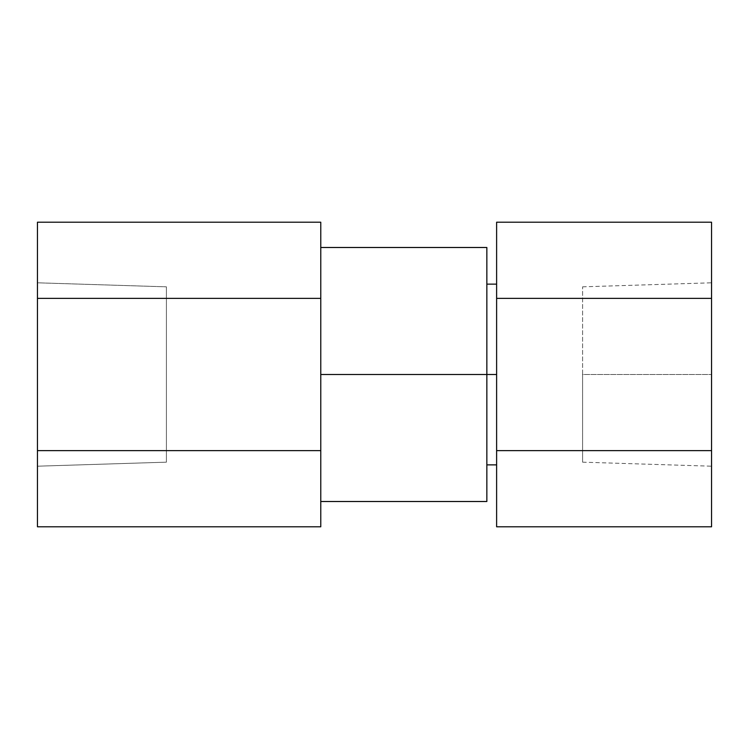<?xml version="1.0" encoding="UTF-8"?>
<svg xmlns="http://www.w3.org/2000/svg" width="749" height="749" viewBox="0 0 749 749"><rect width="100%" height="100%" fill="white"/><g stroke="black" fill="none" stroke-linecap="round" stroke-linejoin="round"><path stroke-width="0.56" stroke-dasharray="3.75 2.81" d="M166.409 286.83L166.409 462.17L37.45 466.196L37.45 282.804L166.409 286.83L37.45 282.804L37.45 466.196L37.45 282.804L37.45 466.196L166.409 462.17L166.409 286.83M320.769 374.5L320.769 247.498L320.769 501.502L320.769 374.5L486.85 374.5L320.769 374.5L320.769 501.502L320.769 374.5M486.85 247.498L486.85 501.502L486.85 247.498M37.45 526.79L37.45 222.21L37.45 298.355L320.769 298.355L320.769 526.79L320.769 450.645L37.45 450.645L320.769 450.645L320.769 298.355L37.45 298.355L37.45 526.79M320.769 222.21L320.769 298.355L320.769 222.21M166.409 462.17L166.409 288.515L166.409 462.17M582.591 374.5L582.591 462.17L582.591 374.5L711.55 374.5L582.591 374.5L582.591 462.17L582.591 286.83L582.591 374.5L711.55 374.5L711.55 466.196L711.55 282.804L711.55 374.5L582.591 374.5L582.591 286.83L582.591 374.5M486.85 374.5L486.85 284.133L486.85 464.867L486.85 374.5L496.615 374.5L486.85 374.5L486.85 464.867L486.85 374.5M496.615 374.5L496.615 284.133L496.615 374.5M711.55 526.79L711.55 222.21L711.55 298.355L496.615 298.355L496.615 526.79L496.615 450.645L711.55 450.645L496.615 450.645L496.615 298.355L711.55 298.355L711.55 526.79M496.615 222.21L496.615 298.355L496.615 222.21M711.55 374.5L711.55 282.804L711.55 374.5M582.591 462.17L711.55 466.196M582.591 286.83L711.55 282.804"/><path stroke-width="1.12" d="M320.769 374.5L486.85 374.5L486.85 247.498L486.85 374.5L320.769 374.5M37.45 298.355L37.45 526.79L320.769 526.79L320.769 222.21L37.45 222.21L37.45 298.355L320.769 298.355L320.769 222.21L37.45 222.21L37.45 450.645L320.769 450.645L320.769 298.355L37.45 298.355M486.85 501.502L486.85 374.5L486.85 501.502L320.769 501.502M37.45 450.645L37.45 526.79L320.769 526.79L320.769 450.645L37.45 450.645M486.85 374.5L496.615 374.5L486.85 374.5M711.55 450.645L711.55 526.79L496.615 526.79L711.55 526.79L711.55 450.645L496.615 450.645L496.615 222.21L711.55 222.21L711.55 450.645L711.55 298.355L496.615 298.355L711.55 298.355L711.55 222.21L496.615 222.21L496.615 450.645L711.55 450.645M496.615 526.79L496.615 450.645L496.615 526.79M320.769 247.498L486.85 247.498M486.85 284.133L496.615 284.133M486.85 464.867L496.615 464.867"/></g></svg>
